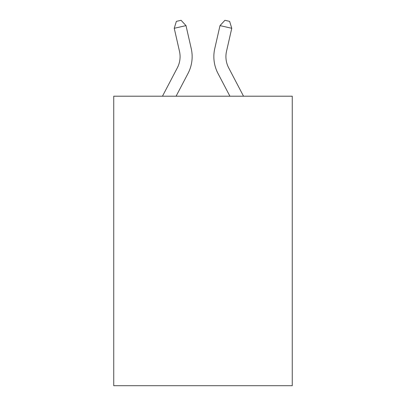 <?xml version="1.0" encoding="UTF-8"?>
<svg xmlns="http://www.w3.org/2000/svg" width="406" height="406" viewBox="0 0 406 406"><rect width="100%" height="100%" fill="white"/><g stroke="black" fill="none" stroke-linecap="round" stroke-linejoin="round"><path stroke-width="0.61" d="M292.259 96.212L292.259 385.7L113.741 385.7L113.741 96.212L292.259 96.212M162.466 96.212L177.326 67.843A24.127 24.127 0 0 0 179.477 51.288L174.24 28.293L185.999 25.614L191.241 48.608A36.185 36.185 0 0 1 188.014 73.44L176.082 96.212M243.534 96.212L228.674 67.843A24.127 24.127 0 0 1 226.523 51.288L231.76 28.293L220.001 25.614L214.759 48.608A36.185 36.185 0 0 0 217.986 73.44L229.918 96.212M220.001 25.614L214.759 48.608L220.001 25.614L214.759 48.608L220.001 25.614L214.759 48.608L220.001 25.614L214.759 48.608L220.001 25.614L214.759 48.608L220.001 25.614L214.759 48.608L220.001 25.614L214.759 48.608L220.001 25.614L224.924 20.3L229.629 21.371L231.76 28.293M228.674 67.843A24.127 24.127 0 0 1 226.523 51.288A24.127 24.127 0 0 0 228.674 67.843A24.127 24.127 0 0 1 226.523 51.288A24.127 24.127 0 0 0 228.674 67.843A24.127 24.127 0 0 1 226.523 51.288A24.127 24.127 0 0 0 228.674 67.843A24.127 24.127 0 0 1 226.523 51.288A24.127 24.127 0 0 0 228.674 67.843A24.127 24.127 0 0 1 226.523 51.288A24.127 24.127 0 0 0 228.674 67.843A24.127 24.127 0 0 1 226.523 51.288A24.127 24.127 0 0 0 228.674 67.843A24.127 24.127 0 0 1 226.523 51.288M174.24 28.293L176.371 21.371L181.076 20.3L185.999 25.614"/></g></svg>

